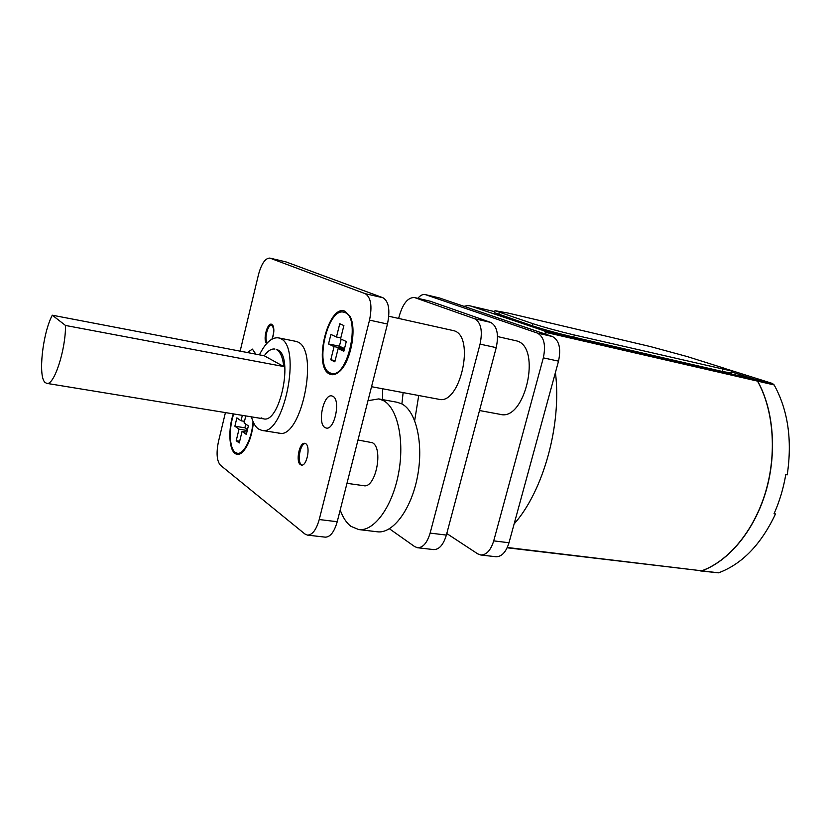 <?xml version="1.0" encoding="UTF-8"?>
<svg xmlns="http://www.w3.org/2000/svg" width="831" height="831" viewBox="0 0 831 831"><rect width="100%" height="100%" fill="white"/><g stroke="black" fill="none" stroke-linecap="round" stroke-linejoin="round"><path stroke-width="1.25" d="M446.787 533.533L477.752 553.872L480.765 554.994C486.436 555.035 490.757 550.33 493.718 540.877L543.329 357.86C546.009 344.979 544.004 336.711 537.325 333.065L552.386 336.513C559.138 340.159 561.185 348.376 558.525 361.153L543.329 357.86M493.718 540.877L508.998 542.747L558.525 361.153M439.381 297.934L425.181 294.579L439.381 297.934L552.386 336.513M425.607 294.704L537.325 333.065M425.181 294.579C422.761 294.101 420.309 295.348 417.827 298.319M508.998 542.747C506.037 552.127 501.685 556.791 495.951 556.739L480.765 554.994M731.696 372.008L755.753 379.622L757.488 381.107C773.588 409.673 777.11 453.331 765.559 492.097C753.956 530.853 728.569 561.133 701.738 570.804L507.159 547.785M494.455 312.664L532.162 325.762C543.838 329.533 557.705 333.335 573.764 337.157L722.264 371.457L731.394 373.036L731.945 371.114L724.715 368.372L687.31 356.592L650.548 346.61L507.99 313.048L494.975 310.68L532.733 323.643C544.419 327.383 558.287 331.174 574.356 335.018L731.955 371.093M729.338 369.899L772.404 383.455L774.149 384.94C788.027 410.161 792.39 440.139 787.227 474.854L785.773 474.594C783.446 488.368 779.54 501.425 774.035 513.755L775.489 513.984L774.191 513.423M775.489 513.984C761.103 544.419 742.135 564.031 718.586 572.829L700.626 570.959M731.696 371.997L755.898 379.653L757.633 381.138C773.734 409.704 777.255 453.362 765.704 492.118C754.112 530.874 728.714 561.154 701.883 570.824L700.699 570.97M389.427 528.786L414.7 546.621L417.567 547.743C422.989 547.733 427.176 542.851 430.126 533.097L480.058 344.127C482.79 330.831 480.983 322.366 474.626 318.72L414.503 297.54C408.104 297.301 403.066 303.315 399.399 315.562L398.662 318.429M417.567 547.743L433.699 549.592C439.194 549.603 443.411 544.762 446.372 535.081L496.232 347.638C498.943 334.446 497.083 326.032 490.643 322.386L430.271 301.238L414.503 297.54M382.686 399.628L382.468 388.752M401.892 403.949L403.128 392.606M414.679 420.579L418.72 395.514M479.497 410.524L500.366 414.378C525.047 421.359 541.854 347.628 516.965 340.98L497.54 336.555M271.955 339.121C274.23 332.618 274.209 328.11 271.882 325.596L271.54 325.482C267.551 324.215 263.78 340.461 267.551 342.611M329.502 374.002C312.664 366.72 328.38 303.118 345.145 311.324L349.903 316.185C357.403 328.733 350.412 363.573 338.705 372.143C335.381 374.802 332.317 375.425 329.502 374.002M253.434 422.47C251.772 436.794 247.96 446.849 241.966 452.646C239.39 454.702 237.053 454.941 234.944 453.373C228.889 449.166 228.13 428.91 233.293 413.89M346.984 483.33L363.791 485.699C375.664 488.67 383.745 448.086 372.34 442.705L357.995 440.015M340.201 510.005C342.871 517.484 346.454 522.928 350.952 526.355L358.712 529.555L377.326 531.788C392.793 534.011 411.324 509.465 417.494 476.516C423.831 443.619 416.165 410.867 401.581 403.783L397.073 402.246L378.718 398.911L367.988 400.687M358.712 529.555C373.919 531.757 392.263 506.952 398.485 473.701C404.874 440.503 397.467 407.522 383.143 400.449L378.718 398.911M371.54 386.706L438.799 399.264C460.062 405.466 475.55 336.7 454.11 330.769L388.783 316.247M255.844 354.162L252.395 349.113L247.378 352.541M332.867 396.294L331.818 395.909C323.508 393.645 317.11 423.602 325.025 427.591L326.261 428.058C334.592 430.365 340.959 399.804 332.867 396.294M272.246 338.965C274.51 331.766 274.365 326.884 271.83 324.339L271.446 324.204C267.052 322.792 262.71 340.492 266.689 343.535M305.341 443.484C300.095 443.536 296.802 462.098 301.56 464.83L301.985 465.08M305.694 443.671L304.811 443.328C299.451 441.947 295.431 461.745 300.469 464.674L301.424 465.069C306.795 466.471 310.804 446.392 305.694 443.671M277.564 432.878L278.894 433.211C301.3 439.859 319.738 349.789 297.488 341.863L294.049 340.99M225.419 412.602L218.428 441.76C216.143 453.113 216.808 460.925 220.412 465.204L304.884 533.98L307.449 535.112C312.373 535.008 316.299 529.814 319.239 519.531L369.525 320.132C372.361 306.109 370.917 297.29 365.225 293.686L269.836 258.088C265.297 258.129 261.516 263.604 258.514 274.5L240.138 351.16M307.449 535.112L325.295 537.158C330.302 537.075 334.28 531.933 337.22 521.733L387.464 324.028C390.279 310.119 388.783 301.362 382.966 297.747L286.061 261.931L269.836 258.088M251.461 416.861C253.04 422.75 255.356 426.791 258.42 428.983L261.807 430.385C283.693 436.971 302.172 346.402 280.431 338.56L278.406 337.853C271.81 337.095 265.473 342.756 259.407 354.847M261.121 417.858L263.552 418.834C279.974 423.758 293.894 356.156 277.679 349.872L276.609 349.664C280.463 351.897 282.841 357.527 283.735 366.544L65.504 325.461C65.763 350.069 53.911 386.02 46.733 383.361L45.071 382.457C37.873 376.609 42.651 333.158 52.301 315.209L65.504 325.461M283.735 366.544L264.268 355.772L52.301 315.209M264.268 355.772C267.894 350.755 271.457 348.521 274.957 349.072M329.803 372.807L331.548 373.41C347.722 378.417 361.132 317.369 344.844 312.539L343.785 312.207C327.653 307.387 314.18 366.18 329.803 372.807M339.765 323.758L343.889 325.555L340.554 338.882L346.288 341.52L343.837 351.274L338.144 348.563L334.831 361.828L330.78 359.802L334.062 346.61L328.536 343.982L330.904 334.446L336.462 337.002L339.765 323.758M344.211 349.778L338.144 348.563M335.122 360.654L330.78 359.802M344.481 348.719L334.062 346.61M344.512 348.584L339.412 346.184L328.536 343.982M341.167 339.162L339.412 346.184M340.803 337.895L336.462 337.002M233.729 413.963C228.639 428.432 229.304 448.262 235.194 452.324L237.334 453.259C243.712 454.765 252.042 438.249 253.05 421.597M246.859 432.13L242.06 431.372L246.308 434.426L248.365 425.908L244.096 422.927L245.789 415.936M242.06 431.372L239.255 442.965L236.222 440.721L239.006 429.191L234.872 426.22L236.877 417.879L241.032 420.787L242.34 415.365M239.671 441.24L236.222 440.721M247.264 430.489L239.006 429.191M247.461 429.637L244.875 427.799L234.872 426.22M245.779 424.101L244.875 427.799M244.48 421.338L241.032 420.787M470.564 306.005L494.715 311.656L470.865 306.068L543.786 330.707L755.753 379.622M774.149 384.94L757.633 381.138M701.883 570.824L718.586 572.829M757.488 381.107L545.292 332.275L546.185 334.394M555.43 372.485C561.912 424.464 543.412 491.069 514.119 523.956M507.294 547.484L701.738 570.804M463.989 306.338C466.845 305.559 469.089 305.455 470.73 306.037L470.865 306.068M543.786 330.707L545.292 332.275M755.898 379.653L772.404 383.455M722.835 369.483L722.264 371.457M499.317 312.487L498.777 314.523M532.733 323.643L532.162 325.762M574.356 335.018L573.764 337.157M415.064 297.706L430.271 301.238M430.126 533.097L446.372 535.081M480.058 344.127L496.232 347.638M474.626 318.72L490.643 322.386M365.225 293.686L382.966 297.747M369.525 320.132L387.464 324.028M270.2 258.202L286.061 261.931M319.239 519.531L337.22 521.733M494.975 310.68L494.445 312.695M271.54 325.482L273.087 325.794M261.807 430.385L280.276 433.304M278.406 337.853L296.74 341.531M263.552 418.834L46.733 383.361M345.873 312.664L343.785 312.207"/></g></svg>
